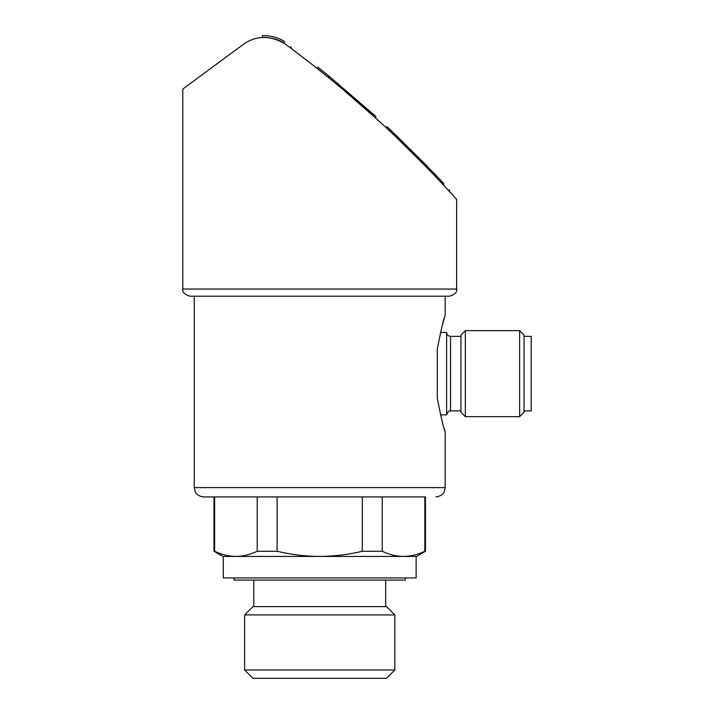 <?xml version="1.0" encoding="UTF-8"?>
<svg xmlns="http://www.w3.org/2000/svg" width="714" height="714" viewBox="0 0 714 714"><rect width="100%" height="100%" fill="white"/><g stroke="black" fill="none" stroke-linecap="round" stroke-linejoin="round"><path stroke-width="1.07" d="M456.648 199.438L456.648 289.045C457.272 292.151 454.889 294.543 449.472 296.212L194.27 296.212L194.27 487.617L195.225 491.714C195.154 491.714 196.796 496.194 203.588 496.935L213.986 496.935L213.986 551.262L214.611 551.262C221.652 554.626 228.748 556.349 235.915 556.438L222.946 556.438L213.986 551.262M437.289 398.162C441.216 418.243 443.849 429.417 445.17 431.702C443.894 429.587 441.27 418.404 437.289 398.162L437.289 349.101C441.216 329.029 443.849 317.846 445.17 315.57C443.894 317.685 441.27 328.859 437.289 349.101M194.27 487.617L445.17 487.617L445.17 431.702L444.313 428.927M442.234 325.584L444.313 318.346M257.21 551.262L257.21 496.935L214.611 496.935L214.611 551.262C221.652 554.617 228.757 556.34 235.915 556.438L223.303 556.438L223.303 577.938L416.137 577.938L416.137 556.438L235.915 556.438C243.081 556.349 250.177 554.626 257.21 551.262L277.121 551.262L277.121 496.935M382.231 551.262L382.231 496.935L425.464 496.935L425.464 551.262L424.83 551.262C417.797 554.626 410.702 556.349 403.535 556.438C396.377 556.34 389.273 554.617 382.231 551.262L362.319 551.262C348.405 554.608 334.206 556.331 319.72 556.438C305.235 556.331 291.035 554.599 277.121 551.262M424.83 496.935L424.83 551.262M382.231 496.935L362.319 496.935L362.319 551.262M425.464 551.262L416.503 556.438L403.535 556.438M396.315 135.49L435.799 175.091L435.799 176.876L425.785 166.46L427.525 166.46L390.174 129.68L390.174 131.465M396.047 135.241L396.047 137.034L425.785 166.46M328.752 77.728L317.784 68.91L317.784 67.125L328.752 75.934L328.752 77.701M342.363 88.973L375.778 118.167L375.778 116.373L328.752 75.934M291.053 46.553L291.053 48.338L314.285 66.143M420.403 160.98L436.62 177.75M284.815 43.724C325.566 73.881 362.792 105.128 396.475 137.445C428.159 167.478 456.46 199.215 456.648 199.438C456.353 199.099 428.114 167.433 396.368 137.338C362.56 104.922 325.37 73.72 284.815 43.724C277.335 37.494 261.877 36.932 262.377 37.494C261.797 36.932 277.282 37.467 284.815 43.724C269.937 35.138 256.076 35.379 243.242 44.429L182.802 89.045L182.802 289.045C182.168 292.151 184.56 294.543 189.969 296.212L194.27 296.212M441.725 183.177L443.769 185.363L443.769 183.569L441.725 181.383L441.725 183.177M449.472 296.212L189.969 296.212M425.464 496.935L203.588 496.935M405.391 577.938L405.391 580.089L234.058 580.089L234.058 577.938M394.833 614.941L386.506 606.614L252.943 606.614L244.616 614.941L244.616 669.973L394.833 669.973L394.833 614.941L244.616 614.941M394.833 669.973L386.506 678.3L252.943 678.3L244.616 669.973M284.815 41.93C277.335 35.7 261.877 35.138 262.377 35.7C261.797 35.138 277.282 35.673 284.815 41.93C292.892 47.9 292.892 47.9 284.815 41.93C277.335 35.7 261.877 35.138 262.377 35.7C261.797 35.138 277.282 35.673 284.815 41.93M389.915 129.439L386.818 126.539L389.915 129.439M390.174 129.68L386.818 126.539L386.818 128.333M399.965 138.998C394.021 133.304 394.021 133.304 399.965 138.998M441.725 181.383L435.799 175.091M443.769 183.569C451.328 191.745 451.328 191.745 443.769 183.569M440.502 332.412L446.607 332.412L446.607 414.852L440.493 414.852M460.941 336.356L450.552 336.356C448.151 336.124 446.839 334.812 446.607 332.412M465.341 330.627L460.941 335.018L460.941 412.246L465.341 416.646L519.631 416.646L519.631 330.627L465.341 330.627L465.341 416.646M519.631 330.627L524.031 335.018L524.031 412.246L519.631 416.646M524.031 336.356L531.198 336.356L531.198 410.907L524.031 410.907M456.648 289.045L182.802 289.045M368.772 110.063L368.772 111.848M450.552 336.356L450.552 410.907C450.293 411.389 448.669 409.381 446.607 414.852M445.17 296.212L445.17 315.57M445.17 487.617L444.224 491.714C444.286 491.714 442.653 496.194 435.852 496.935M253.773 580.089L253.773 606.614M385.676 580.089L385.676 606.614M262.377 35.7L262.377 37.494M449.472 189.745L449.472 191.539M450.552 410.907L460.941 410.907"/></g></svg>
